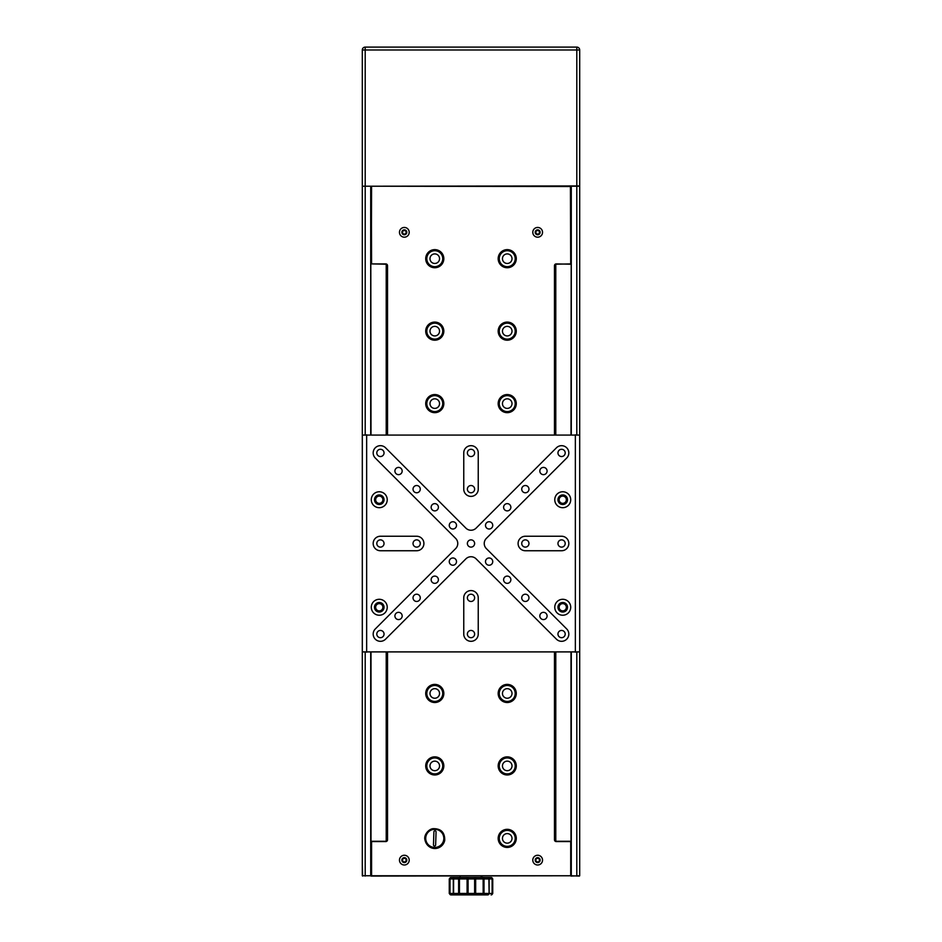 <?xml version="1.0" encoding="UTF-8"?>
<svg xmlns="http://www.w3.org/2000/svg" width="942" height="942" viewBox="0 0 942 942"><rect width="100%" height="100%" fill="white"/><g stroke="black" fill="none" stroke-linecap="round" stroke-linejoin="round"><path stroke-width="1.41" d="M371.007 186.222L579.695 185.939L579.695 651.899L362.305 651.899L579.695 651.899L579.695 875.766L570.993 876.06L570.993 652.182M362.305 875.766L370.712 875.766L362.305 875.766L362.305 435.086L579.695 435.086L362.305 435.086L362.305 186.516M455.634 538.365A7.242 7.242 0 0 1 455.634 548.621L375.305 628.95A7.242 7.242 0 0 0 375.305 639.194A7.242 7.242 0 0 0 385.549 639.194L465.878 558.865A7.242 7.242 0 0 1 476.122 558.865L556.451 639.194A7.242 7.242 0 0 0 566.695 639.194A7.242 7.242 0 0 0 566.695 628.95L486.366 548.621A7.242 7.242 0 0 1 486.366 538.365L566.695 458.036A7.242 7.242 0 0 0 561.573 445.672A7.242 7.242 0 0 0 556.451 447.791L476.122 528.121A7.242 7.242 0 0 1 465.878 528.121L385.549 447.791A7.242 7.242 0 0 0 373.727 450.146A7.242 7.242 0 0 0 375.305 458.036L455.634 538.365M379.261 615.232A7.972 7.972 0 0 1 371.289 607.26A7.972 7.972 0 0 1 379.261 599.289A7.972 7.972 0 0 1 387.233 607.26A7.972 7.972 0 0 1 379.261 615.232M379.261 602.48A4.781 4.781 0 0 0 374.48 607.26A4.781 4.781 0 0 0 379.261 612.041A4.781 4.781 0 0 0 384.042 607.26A4.781 4.781 0 0 0 379.261 602.48M562.739 615.232A7.972 7.972 0 0 1 554.767 607.26A7.972 7.972 0 0 1 562.739 599.289A7.972 7.972 0 0 1 570.711 607.26A7.972 7.972 0 0 1 562.739 615.232M562.739 602.48A4.781 4.781 0 0 0 557.958 607.26A4.781 4.781 0 0 0 562.739 612.041A4.781 4.781 0 0 0 567.52 607.26A4.781 4.781 0 0 0 562.739 602.48M379.261 507.691A7.972 7.972 0 0 1 371.289 499.731A7.972 7.972 0 0 1 379.261 491.759A7.972 7.972 0 0 1 387.233 499.731A7.972 7.972 0 0 1 379.261 507.691M379.261 494.939A4.781 4.781 0 0 0 374.48 499.731A4.781 4.781 0 0 0 379.261 504.512A4.781 4.781 0 0 0 384.042 499.731A4.781 4.781 0 0 0 379.261 494.939M562.739 507.691A7.972 7.972 0 0 1 554.767 499.731A7.972 7.972 0 0 1 562.739 491.759A7.972 7.972 0 0 1 570.711 499.731A7.972 7.972 0 0 1 562.739 507.691M562.739 494.939A4.781 4.781 0 0 0 557.958 499.731A4.781 4.781 0 0 0 562.739 504.512A4.781 4.781 0 0 0 567.52 499.731A4.781 4.781 0 0 0 562.739 494.939M471 630.445A3.627 3.627 0 0 0 467.373 634.072A3.627 3.627 0 0 0 471 637.687A3.627 3.627 0 0 0 474.627 634.072A3.627 3.627 0 0 0 471 630.445M471 594.214A3.627 3.627 0 0 0 467.373 597.84A3.627 3.627 0 0 0 471 601.467A3.627 3.627 0 0 0 474.627 597.84A3.627 3.627 0 0 0 471 594.214M478.242 634.072L478.242 597.84A7.242 7.242 0 0 0 471 590.587A7.242 7.242 0 0 0 463.758 597.84L463.758 634.072A7.242 7.242 0 0 0 471 641.314A7.242 7.242 0 0 0 478.242 634.072M471 449.287A3.627 3.627 0 0 0 467.373 452.914A3.627 3.627 0 0 0 471 456.54A3.627 3.627 0 0 0 474.627 452.914A3.627 3.627 0 0 0 471 449.287M471 485.519A3.627 3.627 0 0 0 467.373 489.145A3.627 3.627 0 0 0 471 492.772A3.627 3.627 0 0 0 474.627 489.145A3.627 3.627 0 0 0 471 485.519M478.242 489.145L478.242 452.914A7.242 7.242 0 0 0 471 445.672A7.242 7.242 0 0 0 463.758 452.914L463.758 489.145A7.242 7.242 0 0 0 471 496.387A7.242 7.242 0 0 0 478.242 489.145M380.427 539.872A3.627 3.627 0 0 0 376.8 543.487A3.627 3.627 0 0 0 380.427 547.114A3.627 3.627 0 0 0 384.042 543.487A3.627 3.627 0 0 0 380.427 539.872M416.658 539.872A3.627 3.627 0 0 0 413.032 543.487A3.627 3.627 0 0 0 416.658 547.114A3.627 3.627 0 0 0 420.273 543.487A3.627 3.627 0 0 0 416.658 539.872M380.427 550.74L416.658 550.74A7.242 7.242 0 0 0 423.9 543.487A7.242 7.242 0 0 0 416.658 536.245L380.427 536.245A7.242 7.242 0 0 0 373.173 543.487A7.242 7.242 0 0 0 380.427 550.74M561.573 539.872A3.627 3.627 0 0 0 557.958 543.487A3.627 3.627 0 0 0 561.573 547.114A3.627 3.627 0 0 0 565.2 543.487A3.627 3.627 0 0 0 561.573 539.872M525.342 539.872A3.627 3.627 0 0 0 521.727 543.487A3.627 3.627 0 0 0 525.342 547.114A3.627 3.627 0 0 0 528.968 543.487A3.627 3.627 0 0 0 525.342 539.872M525.342 550.74L561.573 550.74A7.242 7.242 0 0 0 568.827 543.487A7.242 7.242 0 0 0 561.573 536.245L525.342 536.245A7.242 7.242 0 0 0 518.1 543.487A7.242 7.242 0 0 0 525.342 550.74M380.427 630.445A3.627 3.627 0 0 0 376.8 634.072A3.627 3.627 0 0 0 380.427 637.687A3.627 3.627 0 0 0 384.042 634.072A3.627 3.627 0 0 0 380.427 630.445M380.427 449.287A3.627 3.627 0 0 0 376.8 452.914A3.627 3.627 0 0 0 380.427 456.54A3.627 3.627 0 0 0 384.042 452.914A3.627 3.627 0 0 0 380.427 449.287M561.573 449.287A3.627 3.627 0 0 0 557.958 452.914A3.627 3.627 0 0 0 561.573 456.54A3.627 3.627 0 0 0 565.2 452.914A3.627 3.627 0 0 0 561.573 449.287M561.573 630.445A3.627 3.627 0 0 0 557.958 634.072A3.627 3.627 0 0 0 561.573 637.687A3.627 3.627 0 0 0 565.2 634.072A3.627 3.627 0 0 0 561.573 630.445M471 539.872A3.627 3.627 0 0 0 467.373 543.487A3.627 3.627 0 0 0 471 547.114A3.627 3.627 0 0 0 474.627 543.487A3.627 3.627 0 0 0 471 539.872M398.537 612.335A3.627 3.627 0 0 0 394.91 615.95A3.627 3.627 0 0 0 398.537 619.577A3.627 3.627 0 0 0 402.163 615.95A3.627 3.627 0 0 0 398.537 612.335M416.658 485.519A3.627 3.627 0 0 0 413.032 489.145A3.627 3.627 0 0 0 416.658 492.772A3.627 3.627 0 0 0 420.273 489.145A3.627 3.627 0 0 0 416.658 485.519M416.658 594.214A3.627 3.627 0 0 0 413.032 597.84A3.627 3.627 0 0 0 416.658 601.467A3.627 3.627 0 0 0 420.273 597.84A3.627 3.627 0 0 0 416.658 594.214M398.537 467.409A3.627 3.627 0 0 0 394.91 471.035A3.627 3.627 0 0 0 398.537 474.65A3.627 3.627 0 0 0 402.163 471.035A3.627 3.627 0 0 0 398.537 467.409M543.463 467.409A3.627 3.627 0 0 0 539.837 471.035A3.627 3.627 0 0 0 543.463 474.65A3.627 3.627 0 0 0 547.09 471.035A3.627 3.627 0 0 0 543.463 467.409M543.463 612.335A3.627 3.627 0 0 0 539.837 615.95A3.627 3.627 0 0 0 543.463 619.577A3.627 3.627 0 0 0 547.09 615.95A3.627 3.627 0 0 0 543.463 612.335M525.342 594.214A3.627 3.627 0 0 0 521.727 597.84A3.627 3.627 0 0 0 525.342 601.467A3.627 3.627 0 0 0 528.968 597.84A3.627 3.627 0 0 0 525.342 594.214M507.232 576.104A3.627 3.627 0 0 0 503.605 579.719A3.627 3.627 0 0 0 507.232 583.345A3.627 3.627 0 0 0 510.858 579.719A3.627 3.627 0 0 0 507.232 576.104M507.232 503.64A3.627 3.627 0 0 0 503.605 507.267A3.627 3.627 0 0 0 507.232 510.882A3.627 3.627 0 0 0 510.858 507.267A3.627 3.627 0 0 0 507.232 503.64M525.342 485.519A3.627 3.627 0 0 0 521.727 489.145A3.627 3.627 0 0 0 525.342 492.772A3.627 3.627 0 0 0 528.968 489.145A3.627 3.627 0 0 0 525.342 485.519M434.768 503.64A3.627 3.627 0 0 0 431.142 507.267A3.627 3.627 0 0 0 434.768 510.882A3.627 3.627 0 0 0 438.395 507.267A3.627 3.627 0 0 0 434.768 503.64M452.89 521.75A3.627 3.627 0 0 0 449.263 525.377A3.627 3.627 0 0 0 452.89 529.004A3.627 3.627 0 0 0 456.505 525.377A3.627 3.627 0 0 0 452.89 521.75M452.89 557.982A3.627 3.627 0 0 0 449.263 561.609A3.627 3.627 0 0 0 452.89 565.235A3.627 3.627 0 0 0 456.505 561.609A3.627 3.627 0 0 0 452.89 557.982M489.11 521.75A3.627 3.627 0 0 0 485.495 525.377A3.627 3.627 0 0 0 489.11 529.004A3.627 3.627 0 0 0 492.737 525.377A3.627 3.627 0 0 0 489.11 521.75M489.11 557.982A3.627 3.627 0 0 0 485.495 561.609A3.627 3.627 0 0 0 489.11 565.235A3.627 3.627 0 0 0 492.737 561.609A3.627 3.627 0 0 0 489.11 557.982M434.768 576.104A3.627 3.627 0 0 0 431.142 579.719A3.627 3.627 0 0 0 434.768 583.345A3.627 3.627 0 0 0 438.395 579.719A3.627 3.627 0 0 0 434.768 576.104M570.993 434.804L571.288 186.222L571.288 434.804M571.288 652.182L571.288 875.766L579.401 876.06M387.091 840.464L387.091 652.182M386.514 652.182L386.514 841.088M433.473 844.868A1.083 1.083 0 0 0 434.521 845.987A1.083 1.083 0 0 0 435.64 844.939L436.064 831.892A1.083 1.083 0 0 0 435.016 830.773A1.083 1.083 0 0 0 433.897 831.821L433.473 844.868M432.778 828.689C440.891 828.418 444.871 832.292 444.73 840.323A10.15 10.15 0 0 1 440.338 846.858C434.085 850.909 426.526 847.105 425.042 840.193C423.476 835.448 428.139 829.443 432.778 828.689M371.289 875.766L570.993 875.766L371.289 876.06L371.584 841.277L371.584 876.06L370.712 875.766L370.712 652.182M570.711 875.766L570.711 841.571L570.993 876.06M404.33 861.93A1.813 1.813 0 0 0 406.143 860.117A1.813 1.813 0 0 0 404.33 858.303A1.813 1.813 0 0 0 402.528 860.117A1.813 1.813 0 0 0 404.33 861.93M537.67 861.93A1.813 1.813 0 0 0 539.472 860.117A1.813 1.813 0 0 0 537.67 858.303A1.813 1.813 0 0 0 535.857 860.117A1.813 1.813 0 0 0 537.67 861.93M554.909 652.182L554.909 840.464M555.486 841.088L555.486 652.182M365.202 47.1L576.798 47.1L365.202 47.1A2.897 2.897 0 0 0 362.305 49.997A2.897 2.897 0 0 1 365.202 47.1L365.202 186.222L362.305 186.222L362.305 227.446M371.007 876.06L371.007 652.182M370.712 434.804L370.712 186.222L371.007 434.804M362.305 855.254L362.305 651.899M570.711 263.901L570.416 186.222L570.711 263.901L556.216 264.196A1.448 1.448 0 0 0 554.767 265.644L554.767 434.804M554.473 434.804L554.473 265.644A1.743 1.743 0 0 1 556.216 263.901L570.416 264.196M387.233 434.804L387.233 265.644A1.448 1.448 0 0 0 385.784 264.196L371.289 263.901L371.584 186.222L570.711 186.516M371.289 186.516L371.584 263.901L385.784 263.901A1.743 1.743 0 0 1 387.527 265.644L387.527 434.804M554.767 652.182L554.767 839.828A1.448 1.448 0 0 0 556.216 841.277L570.416 841.277M570.711 841.571L556.216 841.571A1.743 1.743 0 0 1 554.473 839.828L554.473 652.182M387.527 652.182L387.527 839.828A1.743 1.743 0 0 1 385.784 841.571L371.289 841.571M371.584 841.277L385.784 841.277A1.448 1.448 0 0 0 387.233 839.828L387.233 652.182M537.67 227.446A4.875 4.875 0 0 0 532.795 232.309A4.875 4.875 0 0 0 537.67 237.184A4.875 4.875 0 0 0 542.533 232.309A4.875 4.875 0 0 0 537.67 227.446M537.67 229.848A2.461 2.461 0 0 0 535.197 232.309A2.461 2.461 0 0 0 537.67 234.77A2.461 2.461 0 0 0 540.131 232.309A2.461 2.461 0 0 0 537.67 229.848M404.33 227.446A4.875 4.875 0 0 0 399.467 232.309A4.875 4.875 0 0 0 404.33 237.184A4.875 4.875 0 0 0 409.205 232.309A4.875 4.875 0 0 0 404.33 227.446M404.33 229.848A2.461 2.461 0 0 0 401.869 232.309A2.461 2.461 0 0 0 404.33 234.77A2.461 2.461 0 0 0 406.803 232.309A2.461 2.461 0 0 0 404.33 229.848M404.33 855.254A4.875 4.875 0 0 0 399.467 860.117A4.875 4.875 0 0 0 404.33 864.991A4.875 4.875 0 0 0 409.205 860.117A4.875 4.875 0 0 0 404.33 855.254M404.33 857.656A2.461 2.461 0 0 0 401.869 860.117A2.461 2.461 0 0 0 404.33 862.578A2.461 2.461 0 0 0 406.803 860.117A2.461 2.461 0 0 0 404.33 857.656M537.67 855.254A4.875 4.875 0 0 0 532.795 860.117A4.875 4.875 0 0 0 537.67 864.991A4.875 4.875 0 0 0 542.533 860.117A4.875 4.875 0 0 0 537.67 855.254M537.67 857.656A2.461 2.461 0 0 0 535.197 860.117A2.461 2.461 0 0 0 537.67 862.578A2.461 2.461 0 0 0 540.131 860.117A2.461 2.461 0 0 0 537.67 857.656M434.768 249.63A9.055 9.055 0 0 0 425.713 258.685A9.055 9.055 0 0 0 434.768 267.74A9.055 9.055 0 0 0 443.823 258.685A9.055 9.055 0 0 0 434.768 249.63M507.232 249.63A9.055 9.055 0 0 0 498.177 258.685A9.055 9.055 0 0 0 507.232 267.74A9.055 9.055 0 0 0 516.287 258.685A9.055 9.055 0 0 0 507.232 249.63M434.768 322.093A9.055 9.055 0 0 0 425.713 331.148A9.055 9.055 0 0 0 434.768 340.203A9.055 9.055 0 0 0 443.823 331.148A9.055 9.055 0 0 0 434.768 322.093M507.232 322.093A9.055 9.055 0 0 0 498.177 331.148A9.055 9.055 0 0 0 507.232 340.203A9.055 9.055 0 0 0 516.287 331.148A9.055 9.055 0 0 0 507.232 322.093M434.768 394.557A9.055 9.055 0 0 0 425.713 403.612A9.055 9.055 0 0 0 434.768 412.667A9.055 9.055 0 0 0 443.823 403.612A9.055 9.055 0 0 0 434.768 394.557M507.232 394.557A9.055 9.055 0 0 0 498.177 403.612A9.055 9.055 0 0 0 507.232 412.667A9.055 9.055 0 0 0 516.287 403.612A9.055 9.055 0 0 0 507.232 394.557M434.768 684.398A9.055 9.055 0 0 0 425.713 693.453A9.055 9.055 0 0 0 434.768 702.52A9.055 9.055 0 0 0 443.823 693.453A9.055 9.055 0 0 0 434.768 684.398M507.232 684.398A9.055 9.055 0 0 0 498.177 693.453A9.055 9.055 0 0 0 507.232 702.52A9.055 9.055 0 0 0 516.287 693.453A9.055 9.055 0 0 0 507.232 684.398M434.768 756.862A9.055 9.055 0 0 0 425.713 765.917A9.055 9.055 0 0 0 434.768 774.972A9.055 9.055 0 0 0 443.823 765.917A9.055 9.055 0 0 0 434.768 756.862M507.232 756.862A9.055 9.055 0 0 0 498.177 765.917A9.055 9.055 0 0 0 507.232 774.972A9.055 9.055 0 0 0 516.287 765.917A9.055 9.055 0 0 0 507.232 756.862M434.768 829.325A9.055 9.055 0 0 0 425.713 838.38A9.055 9.055 0 0 0 434.768 847.435A9.055 9.055 0 0 0 443.823 838.38A9.055 9.055 0 0 0 434.768 829.325M507.232 829.325A9.055 9.055 0 0 0 498.177 838.38A9.055 9.055 0 0 0 507.232 847.435A9.055 9.055 0 0 0 516.287 838.38A9.055 9.055 0 0 0 507.232 829.325M404.33 234.122A1.813 1.813 0 0 0 406.143 232.309A1.813 1.813 0 0 0 404.33 230.496A1.813 1.813 0 0 0 402.528 232.309A1.813 1.813 0 0 0 404.33 234.122M537.67 234.122A1.813 1.813 0 0 0 539.472 232.309A1.813 1.813 0 0 0 537.67 230.496A1.813 1.813 0 0 0 535.857 232.309A1.813 1.813 0 0 0 537.67 234.122M559.112 607.26A3.627 3.627 0 0 0 562.739 610.887A3.627 3.627 0 0 0 566.354 607.26A3.627 3.627 0 0 0 562.739 603.634A3.627 3.627 0 0 0 559.112 607.26M559.112 499.731A3.627 3.627 0 0 0 562.739 503.346A3.627 3.627 0 0 0 566.354 499.731A3.627 3.627 0 0 0 562.739 496.104A3.627 3.627 0 0 0 559.112 499.731M375.646 607.26A3.627 3.627 0 0 0 379.261 610.887A3.627 3.627 0 0 0 382.888 607.26A3.627 3.627 0 0 0 379.261 603.634A3.627 3.627 0 0 0 375.646 607.26M375.646 499.731A3.627 3.627 0 0 0 379.261 503.346A3.627 3.627 0 0 0 382.888 499.731A3.627 3.627 0 0 0 379.261 496.104A3.627 3.627 0 0 0 375.646 499.731M579.401 186.222L365.202 186.222L365.202 434.804M362.305 185.939L362.305 49.997L576.798 49.997L576.798 47.1A2.897 2.897 0 0 1 579.695 49.997L579.695 186.222M480.703 876.06L481.433 876.06M482.551 894.9L454.75 894.9A1.448 1.448 -90 0 1 453.302 893.452L453.302 878.957A1.448 1.448 -90 0 1 454.75 877.508L459.449 877.508L459.46 878.957L453.585 878.957A1.448 1.166 -90 0 1 454.75 877.508L451.041 877.508A1.448 1.425 -90 0 0 449.617 878.957L451.041 877.508A1.448 1.013 -90 0 0 450.029 878.957L449.617 893.452A1.448 1.425 -90 0 0 451.041 894.9L454.75 894.9L451.041 894.9A1.448 1.013 -90 0 1 450.029 893.452L449.263 893.452L450.712 894.9M487.25 894.9L483.14 894.9A1.448 0.871 90 0 0 484.011 893.452L488.874 893.452A1.448 1.189 90 0 1 487.673 894.9A1.448 1.448 0 0 0 489.122 893.452A1.448 1.448 -90 0 1 487.673 894.9M458.86 894.9L473.908 894.9M487.25 877.508L482.551 877.508M490.959 877.508L487.673 877.508L490.959 877.508M492.737 893.452L492.737 878.957L492.124 878.957A1.448 1.048 90 0 0 491.076 877.508A1.448 1.437 90 0 1 492.513 878.957L492.124 893.452A1.448 1.048 90 0 1 491.076 894.9A1.448 1.437 90 0 0 492.513 893.452L491.288 894.9M481.115 877.508L458.86 877.508M454.75 894.9A1.448 1.166 -90 0 1 453.585 893.452L483.175 893.452L483.14 877.508L487.673 877.508A1.448 1.448 -90 0 1 489.122 878.957L459.46 878.957L459.449 894.9A1.448 0.824 90 0 1 458.624 893.452L458.624 878.957A1.448 0.824 90 0 1 459.449 877.508L468.092 877.508L468.092 894.9A1.448 1.001 90 0 1 467.091 893.452L467.091 878.957A1.448 1.001 90 0 1 468.092 877.508L474.627 877.508A1.448 1.036 90 0 1 475.663 878.957L475.663 893.452A1.448 1.036 90 0 1 474.627 894.9L474.627 877.508L483.14 877.508A1.448 0.871 90 0 1 484.011 878.957L484.011 893.452L483.175 893.452L483.14 894.9M434.768 250.713A7.972 7.972 0 0 0 426.797 258.685A7.972 7.972 0 0 0 434.768 266.657A7.972 7.972 0 0 0 442.74 258.685A7.972 7.972 0 0 0 434.768 250.713M434.768 253.904A4.781 4.781 0 0 0 429.988 258.685A4.781 4.781 0 0 0 434.768 263.466A4.781 4.781 0 0 0 439.549 258.685A4.781 4.781 0 0 0 434.768 253.904M507.232 250.713A7.972 7.972 0 0 0 499.26 258.685A7.972 7.972 0 0 0 507.232 266.657A7.972 7.972 0 0 0 515.203 258.685A7.972 7.972 0 0 0 507.232 250.713M507.232 253.904A4.781 4.781 0 0 0 502.451 258.685A4.781 4.781 0 0 0 507.232 263.466A4.781 4.781 0 0 0 512.012 258.685A4.781 4.781 0 0 0 507.232 253.904M434.768 323.177A7.972 7.972 0 0 0 426.797 331.148A7.972 7.972 0 0 0 434.768 339.12A7.972 7.972 0 0 0 442.74 331.148A7.972 7.972 0 0 0 434.768 323.177M434.768 326.368A4.781 4.781 0 0 0 429.988 331.148A4.781 4.781 0 0 0 434.768 335.929A4.781 4.781 0 0 0 439.549 331.148A4.781 4.781 0 0 0 434.768 326.368M507.232 323.177A7.972 7.972 0 0 0 499.26 331.148A7.972 7.972 0 0 0 507.232 339.12A7.972 7.972 0 0 0 515.203 331.148A7.972 7.972 0 0 0 507.232 323.177M507.232 326.368A4.781 4.781 0 0 0 502.451 331.148A4.781 4.781 0 0 0 507.232 335.929A4.781 4.781 0 0 0 512.012 331.148A4.781 4.781 0 0 0 507.232 326.368M434.768 395.64A7.972 7.972 0 0 0 426.797 403.612A7.972 7.972 0 0 0 434.768 411.583A7.972 7.972 0 0 0 442.74 403.612A7.972 7.972 0 0 0 434.768 395.64M434.768 398.831A4.781 4.781 0 0 0 429.988 403.612A4.781 4.781 0 0 0 434.768 408.392A4.781 4.781 0 0 0 439.549 403.612A4.781 4.781 0 0 0 434.768 398.831M507.232 395.64A7.972 7.972 0 0 0 499.26 403.612A7.972 7.972 0 0 0 507.232 411.583A7.972 7.972 0 0 0 515.203 403.612A7.972 7.972 0 0 0 507.232 395.64M507.232 398.831A4.781 4.781 0 0 0 502.451 403.612A4.781 4.781 0 0 0 507.232 408.392A4.781 4.781 0 0 0 512.012 403.612A4.781 4.781 0 0 0 507.232 398.831M434.768 685.482A7.972 7.972 0 0 0 426.797 693.453A7.972 7.972 0 0 0 434.768 701.425A7.972 7.972 0 0 0 442.74 693.453A7.972 7.972 0 0 0 434.768 685.482M434.768 688.673A4.781 4.781 0 0 0 429.988 693.453A4.781 4.781 0 0 0 434.768 698.234A4.781 4.781 0 0 0 439.549 693.453A4.781 4.781 0 0 0 434.768 688.673M507.232 685.482A7.972 7.972 0 0 0 499.26 693.453A7.972 7.972 0 0 0 507.232 701.425A7.972 7.972 0 0 0 515.203 693.453A7.972 7.972 0 0 0 507.232 685.482M507.232 688.673A4.781 4.781 0 0 0 502.451 693.453A4.781 4.781 0 0 0 507.232 698.234A4.781 4.781 0 0 0 512.012 693.453A4.781 4.781 0 0 0 507.232 688.673M434.768 757.945A7.972 7.972 0 0 0 426.797 765.917A7.972 7.972 0 0 0 434.768 773.888A7.972 7.972 0 0 0 442.74 765.917A7.972 7.972 0 0 0 434.768 757.945M434.768 761.136A4.781 4.781 0 0 0 429.988 765.917A4.781 4.781 0 0 0 434.768 770.697A4.781 4.781 0 0 0 439.549 765.917A4.781 4.781 0 0 0 434.768 761.136M507.232 757.945A7.972 7.972 0 0 0 499.26 765.917A7.972 7.972 0 0 0 507.232 773.888A7.972 7.972 0 0 0 515.203 765.917A7.972 7.972 0 0 0 507.232 757.945M507.232 761.136A4.781 4.781 0 0 0 502.451 765.917A4.781 4.781 0 0 0 507.232 770.697A4.781 4.781 0 0 0 512.012 765.917A4.781 4.781 0 0 0 507.232 761.136M507.232 830.408A7.972 7.972 0 0 0 499.26 838.38A7.972 7.972 0 0 0 507.232 846.352A7.972 7.972 0 0 0 515.203 838.38A7.972 7.972 0 0 0 507.232 830.408M507.232 833.599A4.781 4.781 0 0 0 502.451 838.38A4.781 4.781 0 0 0 507.232 843.161A4.781 4.781 0 0 0 512.012 838.38A4.781 4.781 0 0 0 507.232 833.599M362.305 171.738L362.305 186.222M386.22 264.266L386.22 434.804M386.22 652.182L386.22 841.206M555.78 841.206L555.78 652.182M555.78 434.804L555.78 264.266M362.305 237.184L362.305 435.086M362.305 864.991L362.599 876.06M366.65 652.182L366.65 434.804M575.35 652.182L575.35 434.804M576.798 652.182L576.798 876.06M576.798 434.804L576.798 49.997L579.695 49.997M365.202 876.06L365.202 652.182M492.124 893.452L492.124 878.957L489.122 878.957L489.122 893.452L492.124 893.452M489.122 893.452L488.874 878.957A1.448 1.189 90 0 0 487.673 877.508A1.448 1.448 0 0 1 489.122 878.957L489.122 893.452M450.029 893.452L453.585 893.452L453.585 878.957L450.029 878.957L450.029 893.452M492.737 878.957L491.288 877.508M481.868 877.508L481.868 876.06M449.263 893.452L449.263 878.957M460.132 877.508L460.132 876.06"/></g></svg>
